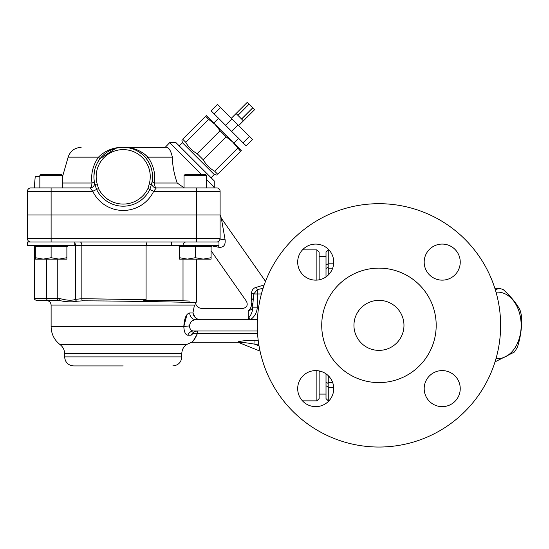 <?xml version="1.0" encoding="UTF-8"?>
<svg xmlns="http://www.w3.org/2000/svg" width="549" height="549" viewBox="0 0 549 549"><rect width="100%" height="100%" fill="white"/><g stroke="black" fill="none" stroke-linecap="round" stroke-linejoin="round"><path stroke-width="0.82" d="M231.301 118.303L247.235 102.375L236.084 113.526L237.895 115.338L249.047 104.18L237.937 115.379L241.56 119.003L252.712 107.844L254.564 109.704L243.413 120.855L241.601 119.044L252.753 107.892M249.088 104.228L252.712 107.844M247.235 102.375L249.047 104.18M243.056 142.809L246.124 145.869L252.492 139.494L249.431 136.433L243.056 142.809L231.657 131.403L238.033 125.035L249.431 136.433M214.131 113.883L220.506 107.508L217.438 104.44L211.07 110.816L231.657 131.403M225.529 125.282L231.904 118.907L238.033 125.035M220.506 107.508L231.904 118.907M213.774 123.086L218.557 118.303M197.139 153.672L203.267 159.8C205.985 164.679 209.787 168.481 214.666 171.199L217.727 174.259C216.649 175.344 216.649 175.344 217.727 174.259C216.649 175.344 216.649 175.344 217.727 174.259L240.647 151.339L232.577 141.889L226.188 136.879L220.06 130.751L197.139 153.672C192.26 150.954 188.458 147.153 185.74 142.273L182.673 139.213C181.595 140.29 181.595 140.29 182.673 139.213C181.595 140.29 181.595 140.29 182.673 139.213L206.287 115.599L215.05 124.362L208.661 119.353L185.74 142.273M211.07 177.739L214.254 174.548L182.392 142.685L181.87 140.016M208.661 119.353L205.601 116.285M220.06 130.751L215.05 124.362L232.577 141.889L241.34 150.652L240.647 151.339M237.587 148.278L214.666 171.199M226.188 136.879L203.267 159.8M123.216 365.922L73.641 365.922C68.165 365.394 65.159 362.388 64.631 356.912L181.801 356.912C181.266 362.388 178.26 365.394 172.784 365.922M184.052 187.792L177.224 183.023C174.129 174.335 172.51 165.709 172.359 157.151C170.698 149.856 168.31 146.59 165.187 147.358L123.216 147.358C113.622 147.18 105.374 150.44 98.47 157.151C92.953 165.187 90.784 173.813 91.971 183.023C91.724 186.166 91.1 187.799 90.098 187.916L92.754 191.299A33.798 33.798 0 0 0 153.672 191.299L156.328 187.916L216.725 187.916A3.383 3.383 0 0 1 220.108 191.299L220.108 238.616L220.108 214.954L220.108 238.616L220.108 214.954L27.45 214.954L27.45 238.616A3.383 3.383 0 0 0 30.833 241.992M27.45 214.954L27.45 191.299A3.383 3.383 0 0 1 30.833 187.916L34.237 187.916L35.225 176.648L39.844 176.648M74.767 241.992L74.767 245.602L27.45 245.602L27.45 241.992L218.976 241.992L218.976 245.602L171.659 245.602L171.659 241.992M218.639 245.602A6.76 2.169 -90 0 1 218.838 247.276L211.564 245.808L218.838 247.276C223.484 247.729 225.577 245.252 225.124 239.838A6.76 1.263 -0 0 1 220.108 238.616A3.383 3.383 0 0 1 216.725 241.992M220.108 238.616A3.383 3.383 0 0 1 219.614 240.366L220.108 238.616L51.112 238.616L51.112 187.916L30.833 187.916M218.351 241.574L218.962 241.148A3.383 3.383 0 0 1 218.193 241.663L219.037 241.08M74.767 245.376L146.082 245.376L146.082 299.713L143.776 300.577L183.016 300.577L183.016 259.121M59.772 300.577L46.603 300.577L59.772 300.577C66.168 301.998 71.837 302.218 76.764 301.257L82.625 300.825C128.198 300.969 198.621 302.478 196.075 302.595C198.58 302.478 127.979 300.969 82.625 300.825A2.251 1.167 90.6 0 1 81.849 298.69L75.549 299.342C71.747 300.783 66.271 300.447 59.127 298.327A2.251 0.638 90 0 0 59.772 300.577L36.687 300.577C34.614 299.63 33.86 298.876 34.436 298.327L46.576 298.327L46.576 259.121L46.576 298.327A2.251 1.825 90 0 0 48.401 300.577M74.767 243.077A3.383 2.93 -90 0 1 75.549 245.376L75.549 299.342A2.251 1.908 65.5 0 0 76.764 301.257M182.783 300.783L190.071 301.072M177.053 300.577C202.739 301.579 202.739 301.579 177.059 300.577M146.082 299.713L81.849 298.69L135.033 299.473M183.016 245.376C183.188 243.324 184.141 242.198 185.871 241.992M171.659 245.376L146.082 245.376L147.077 241.992M252.78 307.166C252.636 311.516 251.133 315.236 248.272 318.324L250.934 319.298C254.928 316.224 257.049 312.182 257.282 307.166L252.78 307.166L252.78 304.846L252.78 307.166M248.272 318.324L248.272 310.432C241.286 307.92 241.286 307.92 248.272 310.432A4.509 3.98 180 0 0 252.78 306.445A4.509 2.937 180 0 0 251.339 304.297A4.509 2.752 -66 0 1 248.272 310.432L248.237 310.418M257.433 319.298L250.934 319.298M264.193 284.958L256.52 287.251C253.583 287.875 251.922 289.817 251.538 293.077L251.154 302.828A4.509 2.621 0 0 1 252.78 304.846L253.775 293.962L257.282 289.611L263.06 288.314M251.339 304.297C245.156 300.564 245.156 300.564 251.339 304.297C245.156 300.564 245.156 300.564 251.339 304.297L251.154 302.828M251.538 293.077A4.509 1.173 -167.4 0 1 253.775 293.962L257.282 293.962L257.282 289.611A4.509 0.865 -103.5 0 1 256.52 287.251C253.583 287.875 251.922 289.817 251.538 293.077M263.801 285.048A4.509 3.267 -107.5 0 0 264.021 285.439M64.631 356.912L64.631 353.666L181.801 353.666C181.884 349.953 183.387 346.954 186.303 344.655L191.676 342.26L238.129 342.267L238.129 341.794L238.87 342.569C241.196 342.171 246.563 342.72 254.969 344.216L258.751 344.216M257.412 319.731L195.972 319.731A6.76 6.238 90 0 1 189.741 312.971C186.289 313.603 184.313 318.152 183.805 326.628L51.112 326.628L51.112 305.086L194.456 305.086C195.897 303.082 195.897 303.082 194.456 305.086L192.925 312.978C193.461 316.224 195.451 318.42 198.882 319.552C202.766 305.066 202.766 305.066 198.882 319.552L200.454 319.731M257.412 330.999L193.591 330.999C191.114 330.814 189.741 329.126 189.487 325.941C190.036 322.085 192.198 320.019 195.972 319.731M238.87 342.569L260.041 351.134M197.53 333.373L197.366 330.999C194.373 331.308 192.301 332.701 191.155 335.192C186.578 346.556 186.578 346.556 191.155 335.192C192.349 333.737 194.456 333.126 197.468 333.373L257.55 333.373M243.221 342.535L238.842 342.501M242.157 341.004L244.888 340.675M258.195 340.25L254.969 340.25L254.969 344.216L259.025 345.863M254.969 340.25C248.381 340.195 242.775 340.716 238.129 341.794M189.487 325.941A6.76 0.686 -3.8 0 0 183.805 326.628C184.135 332.021 185.48 334.869 187.847 335.192L191.155 335.192L193.063 332.667M183.805 326.628L186.9 314.858M197.366 330.999L197.468 333.373C194.03 339.927 192.171 342.823 191.903 342.054C193.598 341.059 195.451 338.163 197.468 333.373L197.462 333.401M193.591 330.999A6.76 6.204 -90 0 0 187.847 335.192M189.741 312.971L192.925 312.971L195.211 317.48M225.124 239.838L221.329 218.262L265.517 281.369M165.187 147.358L169.641 142.685L201.359 174.397M151.86 182.762L151.895 182.618A4.509 4.509 0 0 0 156.328 187.916C155.326 187.799 154.701 186.166 154.454 183.023C155.655 173.841 153.487 165.222 147.956 157.151C141.059 150.44 132.81 147.18 123.216 147.358L164.968 147.358M206.582 179.626L214.254 187.298L214.254 180.923L176.016 142.685L169.641 142.685M220.108 191.299A3.383 3.383 0 0 0 216.725 187.916A3.383 3.383 0 0 1 220.108 191.299L196.446 191.299L196.446 241.992M90.098 187.916A4.509 4.509 0 0 0 94.531 182.604A4.509 4.509 0 0 0 94.531 182.604A4.509 4.509 0 0 0 94.51 182.508A4.509 4.509 0 0 1 90.098 187.916L51.112 187.916M154.454 183.023A4.509 1.729 8.7 0 1 152.169 181.095C153.363 173.12 151.421 165.647 146.343 158.675L147.956 157.151L172.359 157.151C172.51 165.709 174.129 174.335 177.224 183.023L154.454 183.023M146.343 158.675C151.428 165.668 153.37 173.141 152.169 181.095M156.328 187.916A4.509 4.509 0 0 1 151.915 182.508L151.421 184.56A29.289 29.289 0 0 0 123.216 147.358A29.289 29.289 0 0 0 95.011 184.56L94.435 182.103M151.867 182.796L151.895 182.597A4.509 4.509 0 0 1 151.915 182.508L151.998 182.103L151.915 182.508A4.509 4.509 0 0 0 151.895 182.632M122.887 147.358L123.635 147.358M131.348 148.511L132.165 148.758M139.46 152.279L142.218 154.365M81.128 147.358C74.623 147.736 70.286 151.002 68.131 157.151L98.47 157.151L100.083 158.675L115.873 148.292M117.541 147.914L120.595 147.475M196.446 187.916L196.446 191.299L153.672 191.299L149.843 189.453L151.421 184.56A29.289 29.289 0 0 0 123.216 147.358A29.289 29.289 0 0 0 95.011 184.56L96.5 189.288M94.73 183.51L94.531 182.597A4.509 4.509 0 0 0 94.531 182.604A4.509 4.509 0 0 0 94.51 182.508L94.263 181.095A4.509 1.729 -8.7 0 1 91.971 183.023L62.373 183.023M27.45 191.299L92.754 191.299L96.583 189.453A29.55 29.55 0 0 0 149.843 189.453L147.928 188.533A27.423 27.423 0 0 1 98.497 188.533L97.18 183.949A27.038 27.038 0 0 1 123.216 149.609A27.038 27.038 0 0 1 149.246 183.949L151.421 184.56L151.579 183.963M94.428 171.233L93.927 176.325M115.311 148.443L114.055 148.827M141.834 154.043L140.784 153.212M143.303 153.137L147.956 157.151M94.833 183.915L95.011 184.56L97.18 183.949M151.696 183.496L151.895 182.597A4.509 4.509 0 0 1 151.908 182.543L151.908 182.543A4.509 4.509 0 0 1 151.915 182.508A4.509 4.509 0 0 0 151.895 182.604A4.509 4.509 0 0 1 151.915 182.508M38.718 187.916L34.237 187.916M206.582 175.522L205.456 174.397L185.178 174.397L184.052 175.522L206.582 175.522L206.582 187.916L213.63 187.916L207.714 187.916M211.091 259.121L179.544 259.121L179.544 257.714L187.435 259.121L195.32 257.714L203.205 259.121L211.091 257.714L211.091 259.121M179.544 257.714L179.544 246.727L195.32 246.727L195.32 257.714M212.216 245.602L211.091 246.727L211.091 257.714M179.544 246.727L178.418 245.602M211.091 246.727L195.32 246.727L195.32 245.602M66.882 259.121L35.335 259.121L35.335 257.714L43.22 259.121L51.112 257.714L58.997 259.121L66.882 257.714L66.882 259.121M62.373 175.522L61.248 174.397L40.969 174.397L39.844 175.522L62.373 175.522L62.373 187.916M35.335 257.714L35.335 246.727L51.112 246.727L51.112 257.714M68.007 245.602L66.882 246.727L66.882 257.714M35.335 246.727L34.21 245.602M66.882 246.727L51.112 246.727L51.112 245.602M496.035 358.524A33.235 23.504 90 0 0 521.166 325.365A33.235 23.504 90 0 0 496.035 292.212M495.452 290.222L498.41 288.335L494.869 288.335M498.41 288.335A37.181 26.29 -90 0 1 503.255 289.611C510.659 296.323 516.211 303.034 519.91 309.739A37.181 26.29 -90 0 1 521.55 316.313C522.072 326.47 520.733 336.619 517.549 346.769A37.181 26.29 -90 0 1 514.344 352.067L495.04 361.853M319.134 279.812L319.134 252.135L316.883 249.884L316.883 280.1M316.883 370.63L316.883 400.852L302.465 400.852M316.883 400.852L319.134 398.595L319.134 370.925M316.883 249.884L302.465 249.884M326.01 373.828L326.01 398.595L328.261 400.852L328.261 387.553L333.703 387.553M333.703 263.184L328.261 263.184L328.261 249.884L326.01 252.135L326.01 276.902M328.261 263.184L328.199 263.788L326.01 264.961L326.01 268.488L328.199 267.274L328.261 268.166L332.687 268.166M332.687 382.571L328.261 382.571L328.199 383.456L326.01 382.248L326.01 385.769L328.199 386.942L328.261 387.553M328.261 275.049L328.261 268.166M328.261 382.571L328.261 375.688M328.199 263.788L328.199 267.274M328.199 383.456L328.199 386.942M321.728 325.365A57.233 57.233 0 0 0 407.578 374.933A57.233 57.233 0 0 0 407.578 275.804A57.233 57.233 0 0 0 321.728 325.365M353.947 325.365A25.014 25.014 0 0 1 391.464 303.707A25.014 25.014 0 0 1 391.464 347.03A25.014 25.014 0 0 1 353.947 325.365M257.282 325.365A121.679 121.679 0 0 1 439.797 219.991A121.679 121.679 0 0 1 439.797 430.739A121.679 121.679 0 0 1 257.282 325.365M315.709 280.141A18.028 18.028 0 0 1 300.097 253.103A18.028 18.028 0 0 1 331.315 253.103A18.028 18.028 0 0 1 315.709 280.141M333.73 388.623A18.028 18.028 0 0 1 306.692 404.229A18.028 18.028 0 0 1 306.692 373.011A18.028 18.028 0 0 1 333.73 388.623M442.213 370.596A18.028 18.028 0 0 1 457.825 397.634A18.028 18.028 0 0 1 426.6 397.634A18.028 18.028 0 0 1 442.213 370.596M424.185 262.113A18.028 18.028 0 0 1 451.23 246.501A18.028 18.028 0 0 1 451.23 277.725A18.028 18.028 0 0 1 424.185 262.113M186.303 344.655L60.122 344.655C54.289 340.064 51.283 334.053 51.112 326.628M51.112 241.992L51.112 238.616L27.45 238.616M59.127 298.327L46.576 298.327M57.748 300.577A2.251 0.494 90 0 1 57.261 298.327L57.261 259.121M81.849 298.69L81.849 245.376A3.383 1.75 -90 0 0 80.099 241.992M261.406 293.962L257.282 293.962L257.282 307.166M251.065 298.251A4.509 2.134 -167.9 0 1 253.082 299.781M149.246 183.949L147.928 188.533M98.497 188.533L96.583 189.453M238.63 125.632L254.564 109.704M233.853 143.159L238.63 138.382M214.254 174.548L216.924 175.069M179.2 145.869L182.392 142.685M181.801 353.666L181.801 356.912M64.631 353.666C64.542 349.953 63.039 346.954 60.122 344.655M34.436 245.623L34.436 298.327M196.446 259.121L196.446 301.353L195.581 303.57C196.666 306.644 198.827 308.277 202.08 308.469L242.823 308.469C246.872 307.57 248.1 305.21 246.515 301.374L211.091 250.79M51.112 305.086C50.844 302.348 49.341 300.845 46.603 300.577M220.128 214.954L221.329 218.262M220.101 238.781L219.641 240.318M68.131 157.151L62.373 177.217M213.63 187.916L214.254 187.298M184.052 175.522L184.052 187.916M39.844 175.522L39.844 187.916M321.522 371.556L319.134 371.556M326.01 394.093L319.134 394.093M326.01 256.644L319.134 256.644M321.522 279.173L319.134 279.173M328.261 249.884L328.947 249.884M328.261 400.852L328.947 400.852"/></g></svg>
